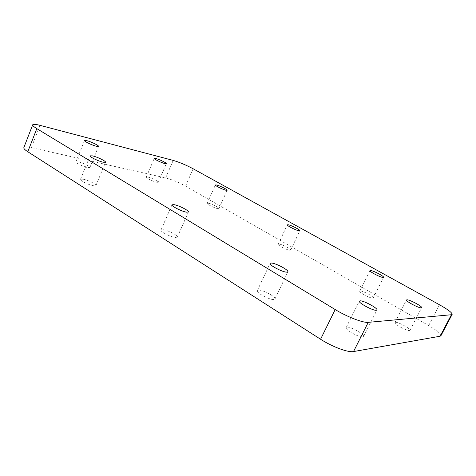 <?xml version="1.0" encoding="UTF-8"?>
<svg xmlns="http://www.w3.org/2000/svg" width="476" height="476" viewBox="0 0 476 476"><rect width="100%" height="100%" fill="white"/><g stroke="black" fill="none" stroke-linecap="round" stroke-linejoin="round"><path stroke-width="0.36" stroke-dasharray="2.38 1.78" d="M279.144 244.087C282.197 244.349 291.467 249.168 290.687 250.096L289.825 250.257C286.832 250.049 277.395 245.146 278.228 244.242L279.144 244.087M163.06 229.688C167.867 230.152 178.399 235.608 177.346 237.113L175.406 237.482C170.682 237.107 159.882 231.514 161.001 230.045L163.06 229.688M208.434 203.252C211.653 203.793 219.591 207.798 218.948 208.565L217.77 208.643C214.605 208.149 206.525 204.073 207.209 203.323L208.434 203.252M360.374 291.003C363.093 290.848 374.201 296.804 373.255 297.928L372.714 298.125C370.078 298.357 358.761 292.282 359.785 291.199L360.374 291.003M258.742 290.11C263.323 289.926 276.348 297.066 274.95 299.023L273.646 299.517C269.184 299.832 255.82 292.508 257.32 290.61L258.742 290.11M83.074 179.178C87.887 180.011 96.747 184.414 95.938 185.575L93.463 185.741C88.714 184.962 79.629 180.464 80.486 179.321L83.074 179.178M147.917 177.09C151.457 177.798 158.96 181.523 158.353 182.272L156.8 182.302C153.308 181.63 145.662 177.84 146.305 177.102L147.917 177.09M395.449 322.306C398.168 321.788 411.133 328.928 409.973 330.338L409.533 330.57C406.92 331.195 393.694 323.9 394.949 322.55L395.449 322.306M346.986 327.167C350.693 326.506 365.038 334.574 363.575 336.532L362.843 336.925C359.267 337.722 344.576 329.446 346.171 327.565L346.986 327.167M78.296 161.816C82.64 162.703 90.583 166.6 89.91 167.522L87.62 167.558C83.324 166.719 75.202 162.744 75.916 161.834L78.296 161.816M23.842 147.619C24.377 146.662 26.876 146.667 31.339 147.649L165.66 177.923C171.937 179.553 178.577 182.29 185.58 186.122L428.703 325.572C436.992 330.451 441.062 333.849 440.901 335.776M173.181 160.406L165.66 177.923M31.339 147.649L40.038 125.355M185.58 186.122L193.137 168.772M439.532 304.789L428.703 325.572M290.687 250.096L299.844 230.705M177.346 237.113L188.395 211.987M218.948 208.565L227.141 190.257M373.255 297.928L383.591 277.324M274.95 299.023L287.867 271.808M95.938 185.575L105.541 162.239M158.353 182.272L166.332 163.637M409.973 330.338L421.677 307.68M363.575 336.532L376.95 310.013M89.91 167.522L98.544 146.358M75.916 161.834L84.508 140.533M346.171 327.565L359.344 301.124M394.949 322.55L406.492 299.975M146.305 177.102L154.236 158.395M80.486 179.321L90.041 155.83M257.32 290.61L270.07 263.383M359.785 291.199L370.001 270.642M207.209 203.323L215.354 184.974M161.001 230.045L171.961 204.811M278.228 244.242L287.308 224.845"/><path stroke-width="0.71" d="M288.188 224.773C291.181 225.202 300.54 229.956 299.844 230.705L299.017 230.789C296.09 230.408 286.558 225.565 287.308 224.845L288.188 224.773M173.948 204.644C178.678 205.364 189.323 210.761 188.395 211.987L186.521 212.171C181.88 211.534 170.961 206.001 171.961 204.811L173.948 204.644M216.544 184.997C219.716 185.676 227.718 189.638 227.141 190.257L225.999 190.245C222.881 189.609 214.735 185.569 215.354 184.974L216.544 184.997M370.56 270.511C373.196 270.552 384.43 276.419 383.591 277.324L383.079 277.46C380.532 277.484 369.084 271.504 370.001 270.642L370.56 270.511M271.427 263.044C275.89 263.192 289.093 270.207 287.867 271.808L286.623 272.147C282.286 272.123 268.738 264.924 270.07 263.383L271.427 263.044M92.564 155.884C97.324 156.925 106.261 161.299 105.541 162.239L103.131 162.215C98.437 161.227 89.268 156.753 90.041 155.83L92.564 155.884M155.813 158.49C159.317 159.341 166.874 163.036 166.332 163.637L164.815 163.56C161.364 162.744 153.659 158.984 154.236 158.395L155.813 158.49M406.956 299.803C409.562 299.529 422.7 306.538 421.677 307.68L421.266 307.853C418.767 308.222 405.368 301.058 406.492 299.975L406.956 299.803M360.112 300.832C363.676 300.505 378.242 308.412 376.95 310.013L376.266 310.298C372.839 310.757 357.922 302.647 359.344 301.124L360.112 300.832M86.834 140.682C91.142 141.735 99.145 145.614 98.544 146.358L96.307 146.233C92.052 145.222 83.865 141.265 84.508 140.533L86.834 140.682M440.098 336.235L451.409 314.731L452.152 314.392L440.901 335.776L440.098 336.235L353.537 351.556C348.277 352.746 332.123 346.76 320.574 339.245L27.798 151.749C24.883 149.863 23.568 148.482 23.842 147.619L32.695 124.813C32.475 125.533 33.844 126.8 36.807 128.621L27.798 151.749M32.695 124.813C33.159 124.028 35.611 124.206 40.038 125.355L173.181 160.406C179.41 162.227 186.062 165.017 193.137 168.772L439.532 304.789C447.958 309.537 452.164 312.738 452.152 314.392M320.574 339.245L335.199 309.555L36.807 128.621M335.199 309.555C347.004 316.808 363.206 323.043 368.245 322.353L353.537 351.556M451.409 314.731L368.245 322.353"/></g></svg>
